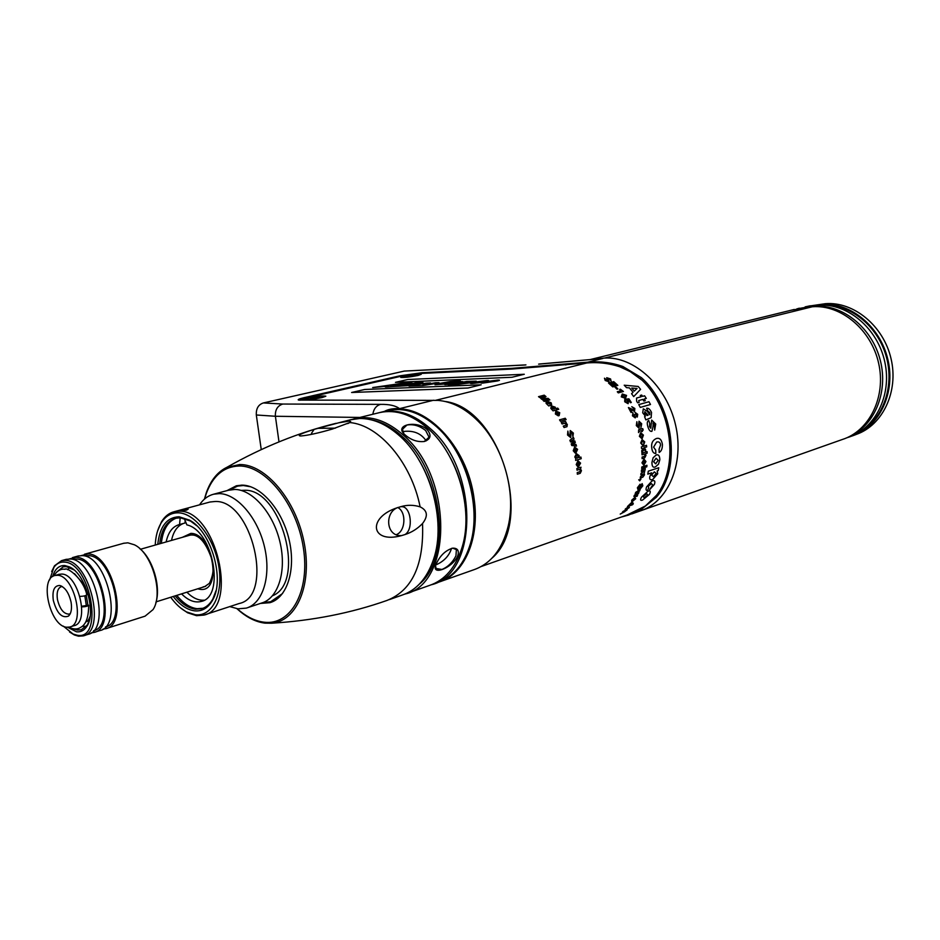 <?xml version="1.0" encoding="UTF-8"?>
<svg xmlns="http://www.w3.org/2000/svg" width="940" height="940" viewBox="0 0 940 940"><rect width="100%" height="100%" fill="white"/><g stroke="black" fill="none" stroke-linecap="round" stroke-linejoin="round"><path stroke-width="1.41" d="M384.401 411.403C388.185 409.253 393.226 408.336 399.512 408.653C395.634 405.657 389.313 404.224 380.571 404.365L282.752 404.047L263.4 402.931L404.306 371.077L525.942 364.885M594.75 359.186L539.196 364.038M441.154 581.296L473.572 569.84C490.774 563.918 502.312 549.395 508.164 526.247C516.436 492.266 503.17 445.96 478.037 421.096C465.253 408.383 451.835 401.486 437.781 400.381L298.544 400.076C297.346 399.629 299.167 398.842 304.008 397.702L399.935 375.812L422.095 372.71L512.218 368.315L587.817 362.17C599.708 361.078 611.376 362.511 622.832 366.471L641.386 377.645C673.992 406.538 681.43 468.684 656.308 497.307L640.904 509.727L628.437 515.096L621.164 517.094M263.4 402.931C258.371 404.564 256.009 408.583 256.315 414.987L261.25 449.579M372.851 414.246C373.685 408.912 376.259 405.622 380.571 404.365M433.575 400.24L399.512 408.653L391.604 409.629M439.286 581.978C464.313 574.281 480.035 538.62 474.101 498.846C467.615 445.36 423.153 400.546 389.383 410.181L391.393 409.687M619.848 366.812L633.043 372.921M639.94 511.031C667.929 502.43 684.673 463.878 675.555 424.974C666.754 386.011 634.136 356.154 604.443 358.07C634.136 356.154 666.754 386.011 675.555 424.974C684.673 463.878 667.929 502.43 639.94 511.031L631.68 513.945M538.62 364.144L602.775 358.481L591.671 359.48L604.443 358.07L812.348 306.757L791.257 310.2M642.431 510.15L842.311 439.497C869.394 431.014 886.314 396.856 878.641 363.263C871.263 329.611 840.959 304.407 812.348 306.757M491.996 558.149C534.437 522.017 500.35 408.277 445.137 401.474M481.292 566.491L626.992 515.038L645.404 505.99L656.508 495.298C679.162 466.792 672.241 409.053 642.161 380.289L628.32 370.243L623.42 368.081C611.576 363.592 599.426 361.877 586.983 362.957L511.243 369.091L421.12 373.439L401.016 376.259L305.101 398.184C301.117 399.112 299.39 399.794 299.907 400.228L299.907 400.24M418.112 375.448L421.238 374.308C418.441 373.803 412.613 374.414 403.73 376.129L400.757 377.422C404.505 377.669 410.287 377.011 418.112 375.448M322.091 397.573L325.851 396.198C323.102 395.634 317.086 396.257 307.791 398.09L304.231 399.641C308.003 399.899 313.96 399.218 322.091 397.573M580.567 469.025L581.449 470.693L580.227 473.314L577.348 474.218L577.231 472.562L579.757 471.774L580.485 470.435L579.404 469.436L577.019 470.176L576.843 468.52L580.99 467.215L580.567 469.025M631.562 393.696L633.067 392.309L629.389 387.879L626.545 387.656L624.219 385.2L638.189 386.457L640.587 389.336L633.689 396.61L631.562 393.696M631.727 388.055L634.277 391.111L637.073 388.467L631.727 388.055M642.561 396.375L644.605 395.799L646.297 398.419L644.264 398.995L645.275 400.663L643.865 401.063L642.843 399.394L638.73 400.546L639.153 402.39L637.637 402.814L636.627 401.204L636.545 398.043L641.15 396.762L640.246 395.446L641.668 395.047L642.561 396.375M638.754 404.611L648.964 401.721L650.48 404.494L640.281 407.408L638.754 404.611M646.602 408.277C648.4 407.866 650.034 409.253 651.526 412.448L651.161 417.607L645.839 419.91L644.582 416.667L645.369 416.126L642.702 412.813L643.312 408.818L647.261 411.321L649.728 414.752L649.787 412.554L647.93 411.062L646.602 408.277M644.828 411.673L644.534 413.295L647.155 415.504L648.118 415.221L644.828 411.673M651.678 420.062L655.721 424.022L654.675 430.085L654.275 424.645L652.959 422.977C653.429 424.281 653.077 427.065 651.914 431.307C650.398 431.836 649.07 430.367 647.93 426.889C646.849 423.317 647.108 421.179 648.729 420.474L649.787 423.635L649.47 426.525L650.797 428.264L651.678 420.062M656.191 438.581C659.457 437.5 661.525 439.427 662.406 444.373C662.465 448.58 661.384 451.271 659.163 452.457L659.069 449.097L660.585 444.973C660.268 442.411 658.952 441.436 656.649 442.059L653.594 447.17L655.732 450.154L655.826 453.527C653.465 453.491 652.102 451.541 651.737 447.675C651.173 443.269 652.654 440.237 656.191 438.581M656.12 455.042C658.482 454.196 659.727 455.771 659.833 459.778L658.482 464.243L655.298 466.945C653.018 467.85 651.902 466.311 651.949 462.339L653.112 457.792L656.12 455.042M656.05 458.238L653.617 461.798L655.662 463.843L658.176 460.318L656.05 458.238M648.318 471.175L658.74 467.744L658.247 470.552L657.154 470.952L657.73 473.807L652.689 479.518C650.175 480.293 649.235 479.236 649.857 476.357L651.69 472.832L647.801 474.124L648.318 471.175M653.359 476.686L656.226 473.513L654.346 471.845L651.655 475.099L653.359 476.686M651.373 483.606L648.165 486.462L648.753 487.766L647.601 490.328C645.98 490.786 645.639 489.634 646.591 486.897L651.996 480.939C654.686 479.999 655.486 481.163 654.393 484.394L649.669 489.634L652.736 484.958L651.373 483.606M648.036 491.162C650.433 490.328 650.891 491.397 649.423 494.393L642.666 499.998C640.34 500.926 639.964 499.963 641.562 497.107L648.036 491.162M646.732 493.629L643.218 496.531L644.206 497.789L647.766 494.957L646.732 493.629M609.202 381.863L605.219 380.5L604.455 378.197L607.922 380.959L606.7 377.704L610.553 378.938L611.118 381.158L609.567 379.102L607.922 378.514L609.202 381.863M608.533 383.038L613.75 381.663L617.839 385.388L616.922 385.635L613.985 382.909L612.892 383.191L615.582 385.694L614.666 385.94L611.964 383.438L610.612 383.802L613.679 386.657L612.751 386.904L608.533 383.038M614.866 387.033L615.806 386.787L617.886 388.937L616.934 389.184L614.866 387.033M617.286 391.745L620.846 390.781L619.625 389.419L620.341 389.219L623.432 391.498L618.285 392.897L617.286 391.745M625.535 398.349L621.269 396.868L622.257 393.989L626.557 395.411L625.535 398.349M624.595 397.044L625.746 395.634L623.232 395.235L622.08 396.645L624.595 397.044M631.304 402.496L630.446 402.731L628.684 400.005L627.415 400.076L628.484 401.192L628.132 403.695L624.712 401.756L624.783 399.195L625.582 401.615L627.192 402.344L627.474 401.098L625.77 399.159L628.907 398.83L631.304 402.496M633.83 409.993L634.042 408.794L631.774 406.679L634.852 408.489L634.524 411.438L630.282 409.065L631.915 412.202L631.01 412.46L628.414 407.549L633.83 409.993M633.231 415.515L634.57 416.373L634.547 414.493L635.264 414.281L636.627 415.562L636.862 414.434L634.923 412.319L637.708 414.293L637.308 417.031L635.934 416.42L635.229 417.901L632.456 415.821L632.949 412.742L633.231 415.515M639.024 428.229L636.309 425.597L636.85 421.731L637.167 425.209L638.389 426.666L639.012 421.226L641.691 423.764L641.021 427.359L640.751 423.905L639.658 422.718L639.024 428.229M641.691 428.887L642.725 428.581L643.172 430.144L642.138 430.45L642.408 431.425L641.691 431.648L641.421 430.673L639.341 431.296L638.542 432.588L638.648 429.803L640.974 429.098L640.739 428.299L641.691 428.887M640.657 432.659L643.418 435.114L642.067 438.815L639.388 436.348L640.657 432.659M641.068 434.28L640.246 436.089L641.726 437.182L642.572 435.373L641.068 434.28M642.561 441.201L641.527 442.811L642.596 445.313L640.681 442.998L642.102 439.615L644.723 441.859L643.653 444.996L643.877 442.129L642.561 441.201M641.738 450.624L643.242 448.662L641.527 448.509L641.35 446.911L646.497 445.313L646.685 446.899L643.9 447.769L645.545 449.32L645.698 451.271L644.053 449.602L641.879 452.539L641.738 450.624M645.334 453.773L645.991 455.324L644.746 457.815L642.102 458.649L642.091 457.075L644.405 456.335L645.134 455.066L644.194 454.102L642.008 454.796L641.926 453.209L647.073 451.588L647.155 453.162L645.334 453.773M644.018 459.155L645.956 461.552L643.794 465.218L641.95 462.844L644.018 459.155M643.994 460.776L642.795 462.574L643.888 463.62L645.11 461.822L643.994 460.776M641.809 466.957L646.943 465.288L646.802 466.816L641.668 468.496L641.809 466.957M644.147 473.525L644.488 474.829L642.831 477.179L640.199 478.049L640.493 476.592L643.712 474.782L643.113 474.03L640.822 474.782L641.068 473.29L644.264 471.387L643.641 470.693L641.327 471.457L641.515 469.941L645.322 468.696L644.147 473.525M639.917 479.365L640.962 479.024L639.693 480.857L638.707 479.764L639.717 480.234L639.917 479.365M638.072 489.905L637.379 487.789L640.081 484.206L638.46 488.589L642.149 483.606L642.843 485.769L640.211 489L641.797 484.958L638.072 489.905M635.264 495.345L637.625 495.145L636.979 496.379L633.877 496.367L634.5 495.098L637.625 493.394L635.193 493.582L635.769 492.278L640.14 489.599L639.576 490.974L636.509 492.678L638.93 492.431L638.342 493.688L635.264 495.345M634.007 498.588L631.727 501.69L631.68 500.221L635.017 497.284L635.722 498.752L632.209 501.561L634.007 498.588M633.584 500.186L634.641 498.388L633.584 500.186M631.527 504.357L633.337 503.734L632.55 504.757L627.438 506.531L632.197 501.948L632.973 502.982L631.527 504.357M630.011 504.921L631.891 503.593L631.363 503.088L629.6 504.369L630.011 504.921M627.779 507.553L625.088 510.15L625.3 509.022L628.942 506.449L629.354 507.553L625.558 510.009L627.779 507.553M627.098 508.834L628.402 507.353L627.098 508.834M625.723 510.902L620.224 514.086L624.806 511.666L622.468 512.053L623.349 511.184L627.144 509.856L625.723 510.902M542.603 398.642L548.114 398.349L549.841 399.888L544.166 401.392L543.05 400.381L547.785 399.124L541.957 399.43L540.77 398.431L544.424 396.304L539.678 397.549L538.526 396.656L544.201 395.176L545.999 396.586L542.603 398.642M547.926 401.474L551.24 402.896L551.651 404.893L548.784 405.974L546.093 403.354L546.058 401.815L550.452 403.848L547.926 401.474M547.221 402.849L549.559 404.082L547.221 402.849M555.705 408.653L557.702 408.113L558.712 409.323L553.049 410.862L550.817 408.371L551.416 405.904L555.211 407.149L555.705 408.653M554.095 409.159L554.577 407.76L552.403 407.114L551.98 408.418L554.095 409.159M556.433 412.366L556.269 413.776L558.313 415.832L555.387 414.023L555.834 411.003L559.735 412.719L559.112 415.68L556.433 412.366M558.665 414.188L558.807 412.954L557.173 412.202L558.665 414.188M560.428 421.226L559.559 419.839L563.741 418.676L564.623 420.051L560.428 421.226M564.235 418.535L565.257 418.253L566.139 419.628L565.116 419.922L564.235 418.535M565.645 422.941L567.313 424.387L566.961 426.701L564.071 427.524L563.272 426.067L565.821 425.338L566.115 424.175L564.505 423.317L562.096 423.987L561.262 422.565L565.445 421.39L566.244 422.753L565.645 422.941M570.721 437.594L567.537 434.997L567.878 431.096L568.453 434.586L569.91 436.031L570.251 430.555L573.365 433.058L572.883 436.677L572.343 433.211L571.05 432.048L570.721 437.594M572.648 444.326L575.962 444.397L576.502 446.054L571.755 445.525L571.203 443.868L573.905 442L570.521 441.953L569.899 440.32L573.412 437.406L574.07 439.086L571.438 440.93L574.751 440.895L575.327 442.505L572.648 444.326M574.728 448.768L574.117 450.53L575.303 453.139L573.247 450.789L574.622 447.017L577.595 449.355L575.891 453.033L574.728 448.768M576.161 451.13L576.69 449.602L575.445 448.591L576.161 451.13M578.911 457.651L580.897 457.04L581.214 458.697L575.609 460.424L575.809 458.614L574.787 456.981L576.42 453.656L579.158 455.618L578.911 457.651M577.289 458.227L578.323 456.394L576.737 455.383L575.785 457.122L577.289 458.227M577.865 462.515L577.078 464.325L577.924 466.957L576.208 464.595L577.959 460.741L580.567 463.115L578.488 466.851L577.865 462.515M578.981 464.924L579.663 463.373L578.582 462.351L578.981 464.924M468.038 388.009L351.619 392.497L364.697 389.477L481.163 384.801L468.038 388.009M407.796 379.502L524.285 374.261L511.971 377.269L395.481 382.357L407.796 379.502M372.663 387.562L404.447 382.991L410.604 382.721L390.123 386.481L412.143 383.038L398.678 386.046L406.95 384.848L416.772 382.592L422.918 382.322L406.139 385.741L426.854 383.109L430.567 382.956L422.906 384.777C426.819 384.272 426.983 384.366 423.423 385.036L435.467 382.745L438.992 382.662L438.099 383.132L422.965 385.541L409.053 386.105L409.593 385.482L386.622 387.033C384.178 387.115 384.836 386.798 388.596 386.082L372.663 387.562M402.837 383.332L390.77 385.153L402.837 383.332M423.259 383.508L412.166 385.67L423.259 383.508M460.271 380.794L440.214 384.413L461.517 381.605C464.125 381.593 463.15 382.039 458.591 382.956L466.71 381.429L476.239 381.158L471.516 382.486L487.12 380.536C489.247 380.453 489.247 380.665 487.132 381.158L475.711 382.956L497.695 380.077C500.197 380.019 500.115 380.312 497.424 380.959L482.913 383.085C480.422 383.179 480.27 382.921 482.443 382.333L471.939 383.532C469.436 383.567 469.977 383.179 473.584 382.404L451.976 385.153L448.286 385.294L460.447 382.909L446.171 384.589C444.173 384.66 444.044 384.448 445.807 383.955L435.02 384.754L437.97 383.72L450.248 381.511L460.271 380.794M458.579 382.474L448.439 384.202L458.579 382.474M467.956 382.004L460.8 383.685L470.905 381.969L467.956 382.004M495.345 380.912L485.064 382.674L495.345 380.912M370.254 419.616C381.323 421.461 392.062 427.148 402.473 436.689C443.093 471.786 452.305 557.538 419.358 584.139M352.664 419.264L355.109 418.617C371.183 415.257 387.397 420.873 403.742 435.467C452.986 477.45 452.61 583.611 405.34 593.951L404.835 594.115M405.305 435.055C393.026 425.315 415.633 419.663 426.936 429.369C431.754 435.079 430.896 439.109 424.387 441.483C417.701 442.211 411.462 440.179 405.657 435.361L405.305 435.055M407.831 593.081L429.404 585.456C444.973 580.203 455.923 567.337 462.233 546.833C473.643 509.903 457.862 454.807 428.464 428.981C412.166 414.634 395.963 409.147 379.854 412.531L378.538 412.848M457.615 556.257C452.034 568.359 430.555 576.279 436.089 564.423L436.442 563.506C440.179 555.505 445.572 550.382 452.645 548.149C457.745 548.032 459.402 550.734 457.615 556.257M403.73 433.375L402.485 429.263L406.961 425.021C413.494 423.964 419.734 425.82 425.679 430.579L429.087 437.241L424.198 441.518M402.954 431.942L404.553 431.366C414.117 430.497 421.332 433.657 426.173 440.872M465.406 507.894C463.737 490.269 458.767 473.631 450.495 457.991C458.767 473.631 463.737 490.269 465.406 507.894M452.645 548.149L456.394 549.606L455.959 555.787C452.751 562.261 448.075 566.832 441.964 569.476L436.101 568.489L435.608 566.174M451.576 548.361C449.179 555.658 444.268 561.027 436.818 564.494L435.984 564.74M460.083 458.379C467.027 472.244 471.41 486.885 473.22 502.312M431.495 584.727C478.531 573.764 479.071 469.542 430.203 428.511C413.906 414.188 397.702 408.724 381.593 412.096L380.065 412.472M386.787 410.815L388.091 410.498C404.212 407.114 420.415 412.554 436.689 426.807L437.441 427.5C466.087 453.197 481.421 506.707 470.576 543.155C464.325 564.106 453.268 577.266 437.406 582.624L433.575 583.975M57.528 575.28L54.967 575.48C39.022 578.229 49.973 626.275 66.717 627.227L69.736 627.027C85.693 624.254 74.213 575.398 57.528 575.28M53.298 600.331C52.111 590.532 54.25 585.585 59.702 585.491C65.142 587.277 68.937 592.881 71.099 602.317C72.086 608.861 71.217 613.456 68.479 616.1C61.923 618.567 56.87 613.315 53.298 600.331M70.218 626.886L73.99 625.699C89.97 622.903 78.525 574.152 61.817 574.058L58.844 574.364M84.823 595.819L86.257 605.078M86.269 595.337L87.878 605.019M193.746 535.107L191.172 534.954M70.288 613.62L69.184 614.114C63.803 614.149 59.89 609.296 57.446 599.544C56.459 592.423 57.751 588.135 61.312 586.654L62.275 586.525M229.454 489.987L237.573 486.121L243.343 485.51L250.886 486.814M282.611 593.481L270.697 601.741L262.93 602.599M272.541 595.76C306.593 582.283 281.225 487.978 244.106 490.292L241.216 490.422M247.643 607.663L261.614 603.034C278.24 598.392 286.865 571.097 280.014 542.216C273.352 513.311 252.719 489.611 234.883 489.435L228.338 490.281M229.748 606.594L237.973 608.826L246.327 608.11C262.894 603.492 271.425 576.02 264.504 546.904C257.76 517.764 237.103 493.829 219.314 493.606L213.697 494.193C207.999 495.639 203.287 499.187 199.538 504.839M180.374 607.769L187.565 612.774L196.578 615.688L203.816 615.101C239.077 608.356 215.93 509.574 179.282 511.207L174.194 511.701L209.996 502.007L215.131 501.49C252.014 499.634 274.609 596.618 239.089 603.539L204.955 614.725M209.996 502.007L209.174 502.23M181.796 509.938L188.165 509.163L186.602 510.115L180.915 510.761L181.796 509.938M174.194 511.701C169.024 513.04 164.794 516.389 161.492 521.782L157.591 530.971M203.005 608.274L197.118 608.685C189.998 607.769 183.218 603.327 176.767 595.373M176.25 518.128C167.825 521.43 162.855 529.819 161.328 543.32M159.718 543.778C161.351 529.561 166.709 521.054 175.804 518.234L180.374 517.787L190.514 521.042L196.719 525.707M216.012 590.673L212.851 598.98C209.996 604.115 206.283 607.346 201.724 608.697L195.508 609.214C188.4 608.286 181.62 603.832 175.169 595.866M157.767 544.331C159.776 526.471 166.874 517.282 179.058 516.777L189.504 520.114C211.3 531.488 225.13 579.745 212.487 600.343C208.093 608.016 202.147 611.517 194.65 610.859C187.13 609.849 179.998 605.055 173.23 596.477M170.728 597.264C175.557 603.962 180.821 608.838 186.508 611.905L195.297 614.736C212.052 616.899 223.473 594.421 218.809 566.432C214.379 538.456 195.05 513.181 178.412 512.817C171.186 512.676 165.405 516.107 161.069 523.11C157.614 528.938 155.664 536.246 155.241 545.047M81.745 606.23L88.642 605.207C87.819 606.194 85.599 606.758 81.992 606.888L81.78 606.852M79.947 596.383L80.147 596.407C83.836 596.254 86.045 595.69 86.797 594.726C83.19 578.029 66.634 566.785 65.095 569.276C60.83 568.594 56.999 570.827 53.592 575.985M69.772 567.607L67.516 569.722M422.53 523.521C417.536 528.726 411.673 532.416 404.952 534.578L401.38 535.647C370.865 544.013 366.929 517.587 397.279 507.729L400.863 506.672C407.231 504.78 413.647 504.839 420.11 506.848C427.512 510.455 428.311 516.013 422.53 523.521C424.069 564.799 412.202 590.438 386.951 600.46C351.02 613.103 312.573 620.694 271.601 623.22C296.84 621.364 312.55 584.422 304.055 542.18C295.877 499.916 265.574 464.219 239.759 464.536L226.928 467.286C217.657 471.786 210.819 480.199 206.377 492.548L204.403 499.14M349.739 422.554L332.243 429.087C318.437 433.082 308.073 435.361 301.153 435.948L300.447 435.972C296.829 435.572 301.399 433.375 314.148 429.38L338.799 422.777L349.01 421.12L350.679 421.508L349.739 422.554C379.114 424.927 411.426 462.656 420.11 506.848M236.951 608.709L240.558 611.846C248.63 618.379 256.808 622.151 265.092 623.15L271.601 623.22M389.43 599.579L401.85 595.185C416.514 590.308 427.077 578.347 433.552 559.323C446.888 520.924 429.533 460.353 397.702 434.221C385.083 423.576 372.357 418.335 359.538 418.512L350.209 419.828M404.952 534.578C413.647 529.631 410.991 507.024 402.167 506.684L400.863 506.672M397.279 507.729C384.989 512.664 385.964 534.66 399.559 535.6L401.38 535.647M397.738 507.494C406.679 511.901 405.598 531.452 396.234 534.684M335.427 428.135L317.591 428.335M314.148 429.38L311.457 433.34L312.503 434.139M437.993 525.096C437.123 501.22 430.508 479.083 418.147 458.661M274.926 600.495L274.269 600.554M226.963 490.645L236.398 485.757L242.214 485.134C260.756 485.263 282.188 509.75 289.097 539.666C296.194 569.558 287.182 597.852 269.909 602.693L260.474 603.421M237.244 608.744L239.959 611.07C247.913 617.51 255.962 621.223 264.117 622.198C290.907 625.711 310.282 591.201 303.35 547.703C296.829 504.24 265.75 465.606 239.16 465.993C223.873 466.51 212.922 475.699 206.295 493.547L204.626 498.94M204.156 600.19C198.387 600.613 192.63 597.946 186.884 592.2M171.515 540.418C173.442 531.394 177.449 525.73 183.523 523.427M166.145 541.945C168.201 532.334 172.537 526.564 179.152 524.626L184.969 523.028L185.18 520.784M179.564 524.532L180.186 517.787M184.17 518.363L186.895 524.896C213.168 530.501 225.4 597.018 201.16 601.459C194.745 603.045 188.212 600.507 181.549 593.869M63.333 626.134L73.05 634.018L77.08 635.205C104.352 640.974 90.734 562.426 64.202 562.085C60.054 561.814 56.635 563.553 53.932 567.302L49.655 579.863M67.621 627.286L76.469 631.786C80.57 632.268 83.93 630.599 86.562 626.769C96.902 613.303 85.458 573.365 69.407 566.879L64.813 565.551C58.985 565.316 54.92 568.982 52.617 576.549M69.584 632.021L74.342 634.958L78.525 636.192L83.12 635.91C106.608 631.774 89.688 560.181 65.177 560.357L61.558 560.639L54.52 565.774L51.676 571.52M94.635 632.244L99.863 630.576C123.469 626.369 106.737 555.352 82.109 555.622L77.891 556.069M91.145 632.879L93.918 632.467C117.477 628.284 100.674 557.067 76.093 557.303L69.278 558.959M83.848 635.675L87.937 634.383C111.449 630.223 94.588 558.795 70.042 558.995L65.847 559.441M103.048 629.095L105.773 628.695C129.426 624.454 112.753 553.648 88.09 553.942L81.287 555.587M106.502 628.461L145.089 616.158L153.032 609.614C163.772 593.927 152.045 552.967 134.467 544.824L127.852 542.815L123.587 543.297M93.577 630.728C115.843 626.322 99.734 558.83 76.387 559.03L72.909 559.3M84.882 555.951L88.383 555.658C111.742 555.399 127.769 622.292 105.538 626.921M155.829 602.763C161.175 587.006 152.832 558.877 139.778 548.631M73.884 569.84L66.27 566.597L63.18 566.832L56.694 572.072M73.543 628.825L77.433 630.023L81.216 629.788L87.115 625.218L89.088 621.223M808.447 306.17L825.426 303.69C853.638 301.364 883.482 325.781 891.038 358.68C898.863 391.534 882.695 425.362 856.175 434.445L855.858 434.562M796.756 308.919L822.101 304.396C850.383 302.069 880.334 326.591 887.912 359.644C895.773 392.626 879.582 426.584 852.991 435.678L851.288 436.254M846.87 437.758L847.175 437.664C874.623 429.85 892.225 395.916 884.857 362.17C877.795 328.365 847.386 302.88 818.623 305.265L811.056 305.817M847.962 437.264C873.754 427.054 888.676 392.979 880.334 360.478C872.25 327.919 842.651 304.078 814.78 306.334L802.055 307.944M861.957 430.45C884.141 417.055 894.809 384.507 885.809 354.979C876.95 325.416 850.019 304.161 824.11 305.159M317.931 397.538L315.922 397.796M321.41 397.596C313.514 399.171 308.073 399.77 305.077 399.394L308.473 398.055C316.334 396.492 321.75 395.893 324.735 396.269L321.41 397.596M316.874 397.855L316.757 397.185L312.515 397.843L310.423 398.572L318.072 397.655M319.4 397.103L318.049 397.644M316.78 397.209L318.977 397.103M413.835 375.565L411.626 375.836M417.419 375.483C409.852 376.964 404.576 377.551 401.58 377.21L404.412 376.094C411.943 374.613 417.207 374.049 420.192 374.379L417.419 375.483M407.995 376.353L414.681 375.224M412.519 375.836L412.425 375.236L414.657 375.13M412.425 375.236L411.638 375.965M407.948 376.035L411.555 375.33M525.202 365.002L404.306 371.077M602.775 358.481L587.817 362.17L587.688 362.899M359.879 417.442L275.397 416.267L256.315 414.987M278.992 441.87L275.397 416.267C275.032 409.852 277.488 405.786 282.752 404.047M304.008 397.702L304.513 398.313M422.095 372.71L421.755 373.415M512.218 368.315L511.877 369.056M565.974 364.274L565.833 364.99M622.832 366.471L622.257 367.646M641.386 377.645L640.363 378.55M656.308 497.307L655.286 496.861M640.904 509.727L640.305 509.186M586.795 362.969L435.855 400.276M338.799 422.777L351.525 419.498M182.337 537.339L190.879 533.38C213.016 533.203 222.733 592.964 200.103 589.333L197.623 588.828M205.731 586.266L203.099 586.901M204.732 586.607L209.35 583.364C213.251 575.715 214.132 567.831 211.993 559.723C206.506 543.684 199.926 535.412 192.242 534.919L189.998 535.154L192.018 534.872M825.426 303.69L822.101 304.396M818.623 305.265L814.663 306.64M315.852 397.291L315.946 397.984M589.862 359.644L794.183 309.483M379.854 412.531L355.109 418.617M429.087 437.241L428.335 439.18M456.394 549.606L455.277 548.537M388.091 410.498L381.593 412.096M59.255 574.246L54.967 575.48M191.067 534.848L140.507 549.254M205.331 586.419L156.099 601.847M69.983 614.22L68.479 616.1M61.406 586.055L59.702 585.491M272.06 601.295L275.502 600.143M237.573 486.121L241.275 485.134M213.697 494.193L229.243 490.034M202.699 608.38L201.724 608.697M190.514 521.042L189.504 520.114M212.851 598.98L212.487 600.343M186.508 611.905L187.565 612.774M161.069 523.11L161.492 521.782M88.654 605.431C88.619 624.054 82.133 626.475 79.865 627.861C76.939 629.506 73.226 629.295 68.714 627.239M85.716 622.057C86.562 620.976 87.408 623.15 90.123 616.346M85.27 586.255L74.519 573.682M86.316 626.31L82.215 626.346M226.928 467.286C262.789 446.947 299.214 432.271 336.191 423.282M402.167 506.684L401.157 506.648M347.788 423.599L349.845 422.495M269.909 602.693L271.284 602.235M239.959 611.07L240.558 611.846M206.295 493.547L206.377 492.548M201.983 601.201L201.16 601.459M73.05 634.018L74.342 634.958M53.932 567.302L54.52 565.774M78.467 555.916L72.462 557.596M66.423 559.277L61.558 560.639M124.174 543.132L84.447 554.248M81.815 629.6L81.216 629.788M70.676 567.866L69.407 566.879M87.115 625.218L86.562 626.769M810.233 305.782L805.134 306.875M797.014 308.861L799.364 308.203"/></g></svg>
